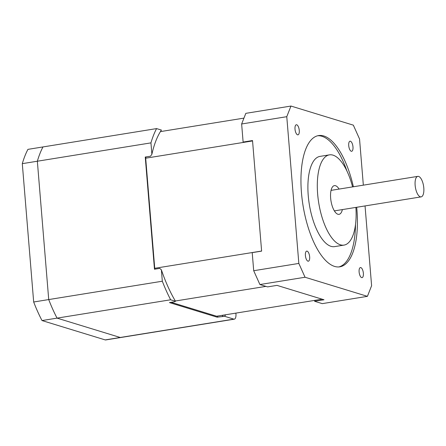 <?xml version="1.0" encoding="UTF-8"?>
<svg xmlns="http://www.w3.org/2000/svg" width="446" height="446" viewBox="0 0 446 446"><rect width="100%" height="100%" fill="white"/><g stroke="black" fill="none" stroke-linecap="round" stroke-linejoin="round"><path stroke-width="0.67" d="M235.878 313.12L235.934 313.811A6.233 2.486 -99.2 0 1 234.334 319.169A6.233 2.486 -99.2 0 1 233.838 319.13L224.622 316.309A105.284 41.98 80.8 0 0 225.609 314.776M233.838 319.13L120.236 337.477A6.233 2.486 80.8 0 0 120.732 337.516A6.233 2.486 -99.2 0 1 120.236 337.477L57.055 318.126L170.656 299.784A112.186 44.734 -99.2 0 1 162.322 281.22L161.385 269.841A105.284 41.98 80.8 0 0 175.49 301.262L174.709 301.73L169.441 302.578L217.13 317.178L224.622 316.309M105.195 339.908L120.236 337.477L57.055 318.126A112.186 44.734 -99.2 0 1 48.72 299.567L37.347 161.223A112.186 44.734 -99.2 0 1 42.978 146.935A112.186 44.734 80.8 0 0 37.347 161.223L48.72 299.567A112.186 44.734 80.8 0 0 57.055 318.126L42.008 320.557L105.195 339.908A6.233 2.486 80.8 0 0 105.685 339.947L234.334 319.169M175.49 301.262L170.656 299.784M151.885 154.255L150.949 142.876L22.3 163.654A112.186 44.734 80.8 0 1 27.931 149.365L156.579 128.593L161.419 130.07A105.284 41.98 80.8 0 0 151.885 154.255L150.519 156.2L145.251 157.048L154.478 269.233L159.74 268.386L161.385 269.841M150.949 142.876A112.186 44.734 -99.2 0 1 156.579 128.593M22.3 163.654L33.673 301.998L162.322 281.22M223.184 315.166A104.319 41.601 -99.2 0 1 222.392 316.331M217.13 317.178A104.319 41.601 80.8 0 0 217.916 316.019M418.632 176.432A10.386 4.142 -99.2 0 1 423.7 186.958A10.386 4.142 -99.2 0 1 421.124 196.876A10.386 4.142 -99.2 0 1 415.382 187.281A10.386 4.142 -99.2 0 1 417.813 176.365A10.386 4.142 -99.2 0 1 418.632 176.432M334.701 211.415A14.545 5.798 80.8 0 0 334.851 210.807M331.54 190.297A14.545 5.798 80.8 0 0 331.205 189.773M342.377 209.592A14.545 5.798 -99.2 0 1 339.032 214.342A14.545 5.798 -99.2 0 1 330.988 200.912A14.545 5.798 -99.2 0 1 334.394 185.631A14.545 5.798 -99.2 0 1 335.543 185.72A14.545 5.798 -99.2 0 1 339.066 189.082M252.559 140.942L145.686 158.202L154.734 268.297A103.043 41.088 80.8 0 0 155.018 269.15M261.612 251.037L154.734 268.297M265.922 286.382L175.339 301.005M171.141 302.304L216.617 316.231L322.123 299.188M243.945 118.118L160.426 131.603M145.959 156.936A103.043 41.088 80.8 0 0 145.686 158.202M365.045 205.935L371.607 285.708L367.415 296.345L322.274 303.637L314.592 301.284A103.873 41.422 80.8 0 0 315.277 300.297M367.415 296.345L305.042 277.245L298.837 263.43L286.772 116.69L290.965 106.053L353.338 125.153L359.543 138.974L363.339 185.162M298.837 263.43L253.702 270.716L259.901 284.537L305.042 277.245M259.901 284.537L267.589 286.889L276.988 285.373L323.991 299.762L314.592 301.284M356.694 207.279A66.482 26.509 -99.2 0 1 339.791 266.831A66.482 26.509 -99.2 0 1 303.018 205.428A66.482 26.509 -99.2 0 1 318.595 135.573A66.482 26.509 -99.2 0 1 323.829 135.985A66.482 26.509 -99.2 0 1 353.383 186.774M296.729 124.791A5.107 2.035 -99.2 0 1 299.221 129.964A5.107 2.035 -99.2 0 1 297.956 134.843A5.107 2.035 -99.2 0 1 295.129 130.126A5.107 2.035 -99.2 0 1 296.328 124.757A5.107 2.035 -99.2 0 1 296.729 124.791M360.825 267.589A5.107 2.035 -99.2 0 1 363.317 272.762A5.107 2.035 -99.2 0 1 362.057 277.646A5.107 2.035 -99.2 0 1 359.231 272.93A5.107 2.035 -99.2 0 1 360.424 267.555A5.107 2.035 -99.2 0 1 360.825 267.589M350.439 141.237A5.107 2.035 -99.2 0 1 352.931 146.405A5.107 2.035 -99.2 0 1 351.665 151.289A5.107 2.035 -99.2 0 1 348.839 146.572A5.107 2.035 -99.2 0 1 350.038 141.204A5.107 2.035 -99.2 0 1 350.439 141.237M307.116 251.143A5.107 2.035 -99.2 0 1 309.608 256.316A5.107 2.035 -99.2 0 1 308.348 261.2A5.107 2.035 -99.2 0 1 305.521 256.483A5.107 2.035 -99.2 0 1 306.714 251.109A5.107 2.035 -99.2 0 1 307.116 251.143M290.965 106.053L245.83 113.345L241.637 123.982L286.772 116.69M241.637 123.982L243.12 142.062L252.525 140.54L261.618 251.12L252.213 252.637L253.702 270.716M346.899 170.93A66.482 26.509 80.8 0 0 321.945 136.286A66.482 26.509 80.8 0 0 317.658 135.762M338.843 266.942A66.482 26.509 80.8 0 0 355.529 224.355M329.427 154.862L320.022 156.384A45.704 18.225 80.8 0 0 309.318 204.407A45.704 18.225 80.8 0 0 334.595 246.627L344 245.105A45.704 18.225 -99.2 0 1 318.723 202.891A45.704 18.225 -99.2 0 1 329.427 154.862A45.704 18.225 -99.2 0 1 333.028 155.152A45.704 18.225 -99.2 0 1 352.58 186.902M355.891 207.412A45.704 18.225 -99.2 0 1 344 245.105M33.673 301.998A112.186 44.734 80.8 0 0 42.008 320.557M334.361 210.886L421.124 196.876M331.049 190.375L417.813 176.365"/></g></svg>
